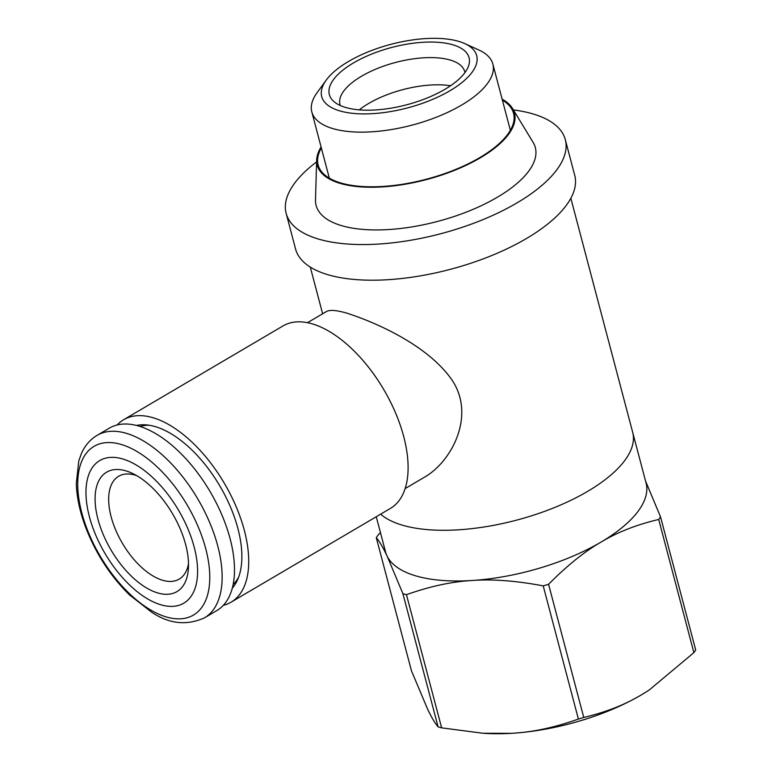 <?xml version="1.0" encoding="UTF-8"?>
<svg xmlns="http://www.w3.org/2000/svg" width="772" height="772" viewBox="0 0 772 772"><rect width="100%" height="100%" fill="white"/><g stroke="black" fill="none" stroke-linecap="round" stroke-linejoin="round"><path stroke-width="1.16" d="M502.128 99.173A102.02 41.823 165.2 0 1 512.483 108.408A102.02 41.823 165.2 0 1 460.652 167.785A102.02 41.823 165.2 0 1 340.51 183.495A102.02 41.823 165.2 0 1 316.655 160.151A102.02 41.823 165.2 0 1 321.094 147.008M502.389 100.157A101.055 41.427 165.2 0 1 513.554 113.339A101.055 41.427 165.2 0 1 454.853 169.772A101.055 41.427 165.2 0 1 341.214 183.08A101.055 41.427 165.2 0 1 318.151 164.967A101.055 41.427 165.2 0 1 321.355 147.992M512.483 108.408L533.095 142.338A113.368 46.474 165.2 0 1 475.494 208.315A113.368 46.474 165.2 0 1 341.996 225.771A113.368 46.474 165.2 0 1 315.487 199.832L316.655 160.151M513.399 109.913A144.364 59.174 165.2 0 1 565.297 139.616A144.364 59.174 165.2 0 1 481.438 220.242A144.364 59.174 165.2 0 1 319.097 239.243A144.364 59.174 165.2 0 1 286.151 213.371A144.364 59.174 165.2 0 1 316.597 161.917M565.297 139.616L574.715 175.263A144.364 59.174 165.2 0 1 490.857 255.889A144.364 59.174 165.2 0 1 328.515 274.89A144.364 59.174 165.2 0 1 295.57 249.018L286.151 213.371M136.634 475.6A59.666 30.745 -120.5 0 0 135.004 475.089A59.666 30.745 -120.5 0 0 118.637 476.285A59.666 30.745 -120.5 0 0 122.401 543.305A59.666 30.745 -120.5 0 0 179.172 579.135A59.666 30.745 -120.5 0 0 188.503 563.724M125.653 470.785A69.297 35.705 -120.5 0 0 96.114 510.688A69.297 35.705 -120.5 0 0 144.982 586.99A69.297 35.705 -120.5 0 0 188.387 568.713A69.297 35.705 -120.5 0 0 132.215 473.284A69.297 35.705 -120.5 0 0 125.653 470.785M122.507 458.896A82.768 42.653 -120.5 0 0 106.092 555.29A82.768 42.653 -120.5 0 0 196.783 581.48A82.768 42.653 -120.5 0 0 122.507 458.896M204.464 617.851L216.816 610.575A105.87 54.551 -120.5 0 0 221.931 515.04A105.87 54.551 -120.5 0 0 138.449 425.98A105.87 54.551 -120.5 0 0 109.421 428.103L97.069 435.369C90.247 439.471 85.065 445.434 81.523 453.26L78.812 460.759L76.303 483.59C76.746 497.062 79.757 511.334 85.316 526.417C95.381 552.906 110.087 575.709 129.416 594.836L152.007 612.466C169.396 623.95 186.882 625.745 204.464 617.851A105.87 54.551 -120.5 0 0 209.579 522.316A105.87 54.551 -120.5 0 0 126.097 433.246A105.87 54.551 -120.5 0 0 97.069 435.369M326.209 80.134L317.07 92.688A93.624 38.378 -14.8 0 0 311.82 111.911A93.624 38.378 -14.8 0 0 412.142 125.103A93.624 38.378 -14.8 0 0 492.864 64.086A93.624 38.378 -14.8 0 0 478.794 49.958L464.657 43.55A80.153 32.858 -14.8 0 0 458.404 41.273A80.153 32.858 -14.8 0 0 326.209 80.134A80.153 32.858 -14.8 0 0 407.597 107.887A80.153 32.858 -14.8 0 0 464.657 43.55M345.827 107.53A72.259 29.625 165.2 0 1 333.697 101.373A72.259 29.625 165.2 0 1 391.636 47.478A72.259 29.625 165.2 0 1 468.633 65.716A72.259 29.625 165.2 0 1 418.405 101.248A72.259 29.625 165.2 0 1 345.827 107.53M340.346 105.542A64.481 26.431 165.2 0 1 339.998 104.471A64.481 26.431 165.2 0 1 395.592 62.445A64.481 26.431 165.2 0 1 464.686 71.526A64.481 26.431 165.2 0 1 464.918 72.636M359.289 109.856A64.481 26.431 165.2 0 1 450.568 85.74M402.897 525.327A134.743 55.237 165.2 0 1 380.625 514.171A134.743 55.237 -14.8 0 0 402.897 525.327A134.743 55.237 -14.8 0 0 554.412 507.59A134.743 55.237 -14.8 0 0 632.683 432.339A134.743 55.237 165.2 0 1 554.412 507.59A134.743 55.237 165.2 0 1 402.897 525.327M570.836 198.259L646.077 483.04A134.743 55.237 165.2 0 1 601.996 541.51A134.743 55.237 165.2 0 1 600.095 542.629A134.743 55.237 165.2 0 1 472.782 580.447A134.743 55.237 165.2 0 1 471.209 580.554A134.743 55.237 165.2 0 1 416.291 576.028A134.743 55.237 165.2 0 1 387.206 556.294A134.743 55.237 165.2 0 1 386.897 555.647A134.743 55.237 165.2 0 1 385.537 551.874L376.253 516.738M386.897 555.647C382.912 547.213 379.37 541.22 376.282 537.669A153.985 63.121 165.2 0 1 378.097 535.044L380.461 532.67M645.546 481.033L660.514 516.835L695.697 650.005A153.985 63.121 165.2 0 1 693.883 652.639L658.699 519.469C637.083 524.574 618.179 531.918 602.006 541.51M649.04 690.11A134.743 55.237 165.2 0 1 648.934 690.187A134.743 55.237 165.2 0 1 642.362 694.279L649.165 690.043L693.883 652.639M600.095 542.639C583.883 552.105 566.716 565.982 548.574 584.279L583.757 717.449C605.383 712.344 624.278 704.99 640.461 695.398A134.743 55.237 165.2 0 1 513.785 733.178C533.915 731.943 555.454 727.234 578.392 719.05L543.208 585.88C516.526 580.833 493.057 579.019 472.782 580.447M642.362 694.279L640.461 695.398M583.757 717.449A153.985 63.121 165.2 0 1 578.392 719.05M471.209 580.554C451.031 581.779 429.454 586.488 406.458 594.691L441.642 727.861L482.934 733.255L511.421 733.332A134.743 55.237 165.2 0 1 485.376 733.4L482.934 733.255M513.785 733.178L511.421 733.332M548.574 584.279A153.985 63.121 165.2 0 1 543.208 585.88M406.458 594.691A153.985 63.121 165.2 0 1 402.907 593.668L387.206 556.294M376.282 537.669L411.466 670.839L427.601 709.121C431.529 717.42 435.032 723.325 438.091 726.838L402.907 593.668M441.642 727.861A153.985 63.121 165.2 0 1 438.091 726.838M660.514 516.835A153.985 63.121 165.2 0 1 658.699 519.469M307.497 322.696L326.431 311.55C329.634 309.63 336.438 310.161 346.84 313.142C375.308 322.271 425.99 344.399 450.52 377.952C476.864 413.599 452.353 461.56 424.069 477.434L405.126 488.589M149.285 425.256A92.389 47.613 -120.5 0 0 140.099 426.482M233.125 584.539A92.389 47.613 -120.5 0 0 238.654 577.109M232.285 588.158A95.728 49.331 -120.5 0 0 237.631 579.656A95.728 49.331 -120.5 0 0 237.892 528.463A95.728 49.331 -120.5 0 0 155.027 426.559A95.728 49.331 -120.5 0 0 146.564 424.918A95.728 49.331 -120.5 0 0 136.528 425.459M223.311 605.344A105.87 54.551 -120.5 0 0 231.031 602.208A105.87 54.551 -120.5 0 0 236.155 506.673A105.87 54.551 -120.5 0 0 152.673 417.613A105.87 54.551 -120.5 0 0 123.636 419.736A105.87 54.551 -120.5 0 0 117.151 424.967M231.031 602.208L390.42 508.41A105.87 54.551 -120.5 0 0 395.534 412.866A105.87 54.551 -120.5 0 0 312.052 323.806A105.87 54.551 -120.5 0 0 283.025 325.929L123.636 419.736M120.953 444.382A97.919 50.46 -120.5 0 0 101.528 558.407A97.919 50.46 -120.5 0 0 208.816 589.393A97.919 50.46 -120.5 0 0 120.953 444.382M141.131 426.192L140.446 426.598M233.887 583.786L233.192 584.192M510.36 130.304L492.864 64.086M329.316 178.139L311.82 111.911M310.296 267.102L322.628 313.789"/></g></svg>
